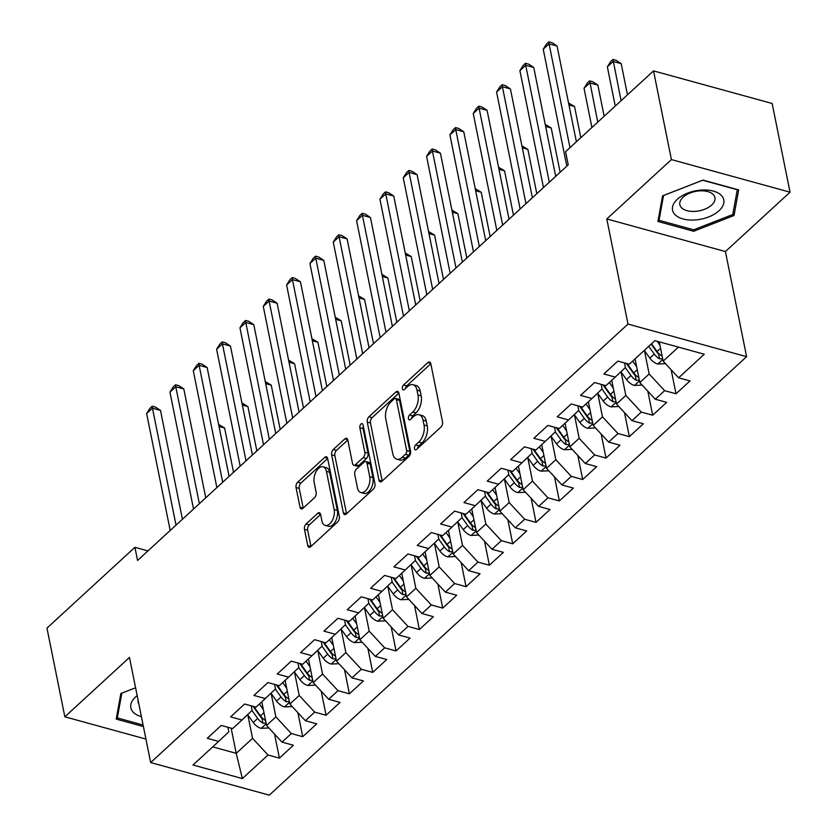 <?xml version="1.0" encoding="UTF-8"?>
<svg xmlns="http://www.w3.org/2000/svg" width="837" height="837" viewBox="0 0 837 837"><rect width="100%" height="100%" fill="white"/><g stroke="black" fill="none" stroke-linecap="round" stroke-linejoin="round"><path stroke-width="1.26" d="M414.482 448.674A2.762 1.548 -74.6 0 0 415.351 449.867A2.762 1.548 -74.6 0 0 416.544 449.459L440.869 427.111A3.944 2.218 -74.6 0 0 442.511 421.785L430.814 363.739A3.944 2.218 -74.6 0 0 429.569 362.044A3.944 2.218 -74.6 0 0 427.874 362.62L403.539 384.978A2.762 1.548 -74.6 0 0 402.388 388.703A2.762 1.548 -74.6 0 0 403.267 389.896A2.762 1.548 -74.6 0 0 404.449 389.487L407.598 386.6A12.628 7.094 -74.6 0 1 413.028 384.738A12.628 7.094 -74.6 0 1 417.004 390.178L417.977 395.022A12.628 7.094 -74.6 0 1 412.735 412.066L409.586 414.964A2.762 1.548 -74.6 0 0 408.435 418.688A2.762 1.548 -74.6 0 0 409.314 419.881A2.762 1.548 -74.6 0 0 410.496 419.473L413.645 416.585A12.628 7.094 -74.6 0 1 419.075 414.723A12.628 7.094 -74.6 0 1 423.051 420.174L424.024 425.008A12.628 7.094 -74.6 0 1 418.782 442.051L415.633 444.949A2.762 1.548 -74.6 0 0 414.482 448.674M306.101 523.972A3.944 2.218 -74.6 0 0 304.469 529.298L307.754 545.578A3.944 2.218 -74.6 0 0 308.989 547.283A3.944 2.218 -74.6 0 0 310.694 546.707L337.709 521.88A3.944 2.218 -74.6 0 0 339.351 516.555L327.644 458.509A3.944 2.218 -74.6 0 0 326.399 456.814A3.944 2.218 -74.6 0 0 324.704 457.389L297.69 482.217A3.944 2.218 -74.6 0 0 296.047 487.542L300.012 507.212A3.944 2.218 -74.6 0 0 301.257 508.917A3.944 2.218 -74.6 0 0 302.952 508.331L314.513 497.712A3.944 2.218 -74.6 0 0 316.156 492.376L314.189 482.625A10.557 5.932 -74.6 0 1 316.229 471.419A10.557 5.932 -74.6 0 1 323.113 466.826A10.557 5.932 -74.6 0 1 326.44 471.377L334.141 509.587A10.557 5.932 -74.6 0 1 332.101 520.792A10.557 5.932 -74.6 0 1 325.227 525.385A10.557 5.932 -74.6 0 1 321.889 520.834L320.613 514.473A3.944 2.218 -74.6 0 0 319.368 512.767A3.944 2.218 -74.6 0 0 317.673 513.343L306.101 523.972L309.313 524.851A3.944 2.218 -74.6 0 0 307.671 530.177L310.956 546.456L307.754 545.578M137.561 560.455L568.229 164.837L565.582 151.696L653.53 70.894L671.41 159.595L606.794 218.959L627.991 324.076L150.67 762.559L129.473 657.443L64.847 716.807L46.966 628.116L134.914 547.314L137.561 560.455M378.962 480.156A3.944 2.218 -74.6 0 0 380.207 481.861A3.944 2.218 -74.6 0 0 381.902 481.275L408.927 456.458A3.944 2.218 -74.6 0 0 410.569 451.133L398.862 393.087A3.944 2.218 -74.6 0 0 397.617 391.392A3.944 2.218 -74.6 0 0 395.922 391.967L368.908 416.795A3.944 2.218 -74.6 0 0 367.265 422.12L378.962 480.156L382.174 481.034L370.467 422.999L367.265 422.12M373.323 489.164L346.298 513.991A3.944 2.218 -74.6 0 1 344.603 514.567A3.944 2.218 -74.6 0 1 343.358 512.872L331.651 454.836A3.944 2.218 -74.6 0 1 333.293 449.5L344.854 438.881A3.944 2.218 -74.6 0 1 346.56 438.295A3.944 2.218 -74.6 0 1 347.794 440L352.544 463.541A3.944 2.218 -74.6 0 0 353.789 465.236A3.944 2.218 -74.6 0 0 355.484 464.661L363.153 457.609A3.944 2.218 -74.6 0 0 364.796 452.283L359.858 427.78A2.762 1.548 -74.6 0 1 360.391 424.84A2.762 1.548 -74.6 0 1 362.191 423.648A2.762 1.548 -74.6 0 1 363.059 424.83L374.955 483.838A3.944 2.218 -74.6 0 1 373.323 489.164M627.991 324.076L746.604 356.667L269.284 795.15L150.67 762.559M671.159 369.766L676.003 393.788L690.002 380.929L678.619 377.801L704.283 354.229L654.911 340.659L629.246 364.231L617.873 361.103L603.875 373.961L615.258 377.089L605.925 385.669L594.542 382.54L580.543 395.399L591.926 398.527L582.594 407.096L571.211 403.968L557.212 416.826L568.595 419.954L559.262 428.523L547.879 425.405L533.88 438.264L545.264 441.381L535.931 449.961L524.548 446.832L510.549 459.691L521.932 462.819L512.6 471.388L501.227 468.26L487.228 481.118L498.601 484.246L489.279 492.826L477.896 489.697L463.897 502.556L475.28 505.684L465.947 514.253L454.564 511.125L440.565 523.983L451.949 527.111L442.616 535.68L431.233 532.552L417.234 545.421L428.617 548.538L419.285 557.118L407.901 553.989L393.903 566.848L405.286 569.976L395.953 578.545L384.57 575.417L370.582 588.275L381.954 591.403L372.622 599.983L361.249 596.854L347.25 609.713L358.634 612.841L349.301 621.41L337.918 618.281L323.919 631.14L335.302 634.268L325.97 642.837L314.586 639.709L300.588 652.578L311.971 655.695L302.638 664.275L291.255 661.146L277.256 674.005L288.639 677.133L279.307 685.702L267.924 682.573L253.925 695.432L265.308 698.56L255.976 707.139L244.592 704.011L230.604 716.87L241.977 719.998L232.644 728.567L221.271 725.438L207.273 738.297L218.656 741.425L228.825 731.81L227.905 727.259M676.003 393.788L664.63 390.659L655.298 399.228L639.824 382.561L635.053 358.906M647.838 391.193L652.682 415.215L666.67 402.356L655.298 399.228M652.682 415.215L641.299 412.086L631.966 420.666L616.492 403.999L611.721 380.333M624.507 412.631L629.351 436.642L643.35 423.784L631.966 420.666M629.351 436.642L617.968 433.524L608.635 442.093L593.161 425.426L588.39 401.77M601.175 434.058L606.019 458.08L620.018 445.221L608.635 442.093M606.019 458.08L594.636 454.951L585.304 463.52L569.83 446.864L565.059 423.198M577.844 455.495L582.688 479.507L596.687 466.648L585.304 463.52M582.688 479.507L571.305 476.379L561.972 484.958L546.498 468.291L541.727 444.635M554.512 476.923L559.357 500.944L573.355 488.086L561.972 484.958M559.357 500.944L547.973 497.816L538.651 506.385L523.177 489.718L518.406 466.063M531.192 498.35L536.025 522.372L550.024 509.513L538.651 506.385M536.025 522.372L524.653 519.243L515.32 527.823L499.846 511.156L495.075 487.49M507.86 519.787L512.704 543.799L526.693 530.94L515.32 527.823M512.704 543.799L501.321 540.681L491.989 549.25L476.515 532.583L471.744 508.927M484.529 541.215L489.373 565.237L503.372 552.378L491.989 549.25M489.373 565.237L477.99 562.108L468.657 570.677L453.183 554.021L448.412 530.355M461.197 562.652L466.042 586.664L480.04 573.805L468.657 570.677M466.042 586.664L454.658 583.535L445.326 592.115L429.852 575.448L425.081 551.792M437.866 584.08L442.71 608.101L456.709 595.243L445.326 592.115M442.71 608.101L431.327 604.973L421.994 613.542L406.52 596.875L401.75 573.219M414.535 605.507L419.379 629.529L433.378 616.67L421.994 613.542M419.379 629.529L407.996 626.4L398.674 634.98L383.2 618.313L378.429 594.647M391.214 626.944L396.047 650.956L410.046 638.097L398.674 634.98M396.047 650.956L384.675 647.838L375.342 656.407L359.868 639.74L355.097 616.084M367.882 648.372L372.727 672.393L386.725 659.535L375.342 656.407M372.727 672.393L361.343 669.265L352.011 677.834L336.537 661.178L331.766 637.512M344.551 669.809L349.395 693.821L363.394 680.962L352.011 677.834M349.395 693.821L338.012 690.692L328.679 699.272L313.205 682.605L308.434 658.949M321.22 691.236L326.064 715.258L340.063 702.4L328.679 699.272M326.064 715.258L314.681 712.13L305.348 720.699L289.874 704.032L285.103 680.376M297.888 712.664L302.732 736.686L316.731 723.827L305.348 720.699M302.732 736.686L291.349 733.557L282.017 742.126L266.553 725.47L261.782 701.804M274.557 734.101L279.401 758.113L293.4 745.254L282.017 742.126M279.401 758.113L268.028 754.995L242.364 778.567L192.991 764.997L218.656 741.425M251.236 705.832L252.157 710.372L241.977 719.998M231.148 728.148L236.222 753.331L252.554 738.328L247.825 714.892M268.028 754.995L252.554 738.328M242.364 778.567L236.222 753.331L212.724 746.876M274.567 684.404L275.488 688.945L265.308 698.56M266.553 725.47L275.875 716.89L271.157 693.465M291.349 733.557L275.875 716.89M297.899 662.967L298.819 667.518L288.639 677.133M289.874 704.032L299.207 695.463L294.488 672.038M314.681 712.13L299.207 695.463M321.23 641.54L322.14 646.08L311.971 655.695M313.205 682.605L322.538 674.036L317.819 650.6M338.012 690.692L322.538 674.036M344.562 620.102L345.472 624.653L335.302 634.268M336.537 661.178L345.869 652.598L341.14 629.173M361.343 669.265L345.869 652.598M367.882 598.675L368.803 603.215L358.634 612.841M359.868 639.74L369.201 631.171L364.472 607.735M384.675 647.838L369.201 631.171M391.214 577.248L392.135 581.788L381.954 591.403M383.2 618.313L392.532 609.734L387.803 586.308M407.996 626.4L392.532 609.734M414.545 555.81L415.466 560.361L405.286 569.976M406.52 596.875L415.853 588.306L411.134 564.881M431.327 604.973L415.853 588.306M437.877 534.383L438.787 538.923L428.617 548.538M429.852 575.448L439.184 566.879L434.466 543.443M454.658 583.535L439.184 566.879M461.208 512.955L462.118 517.496L451.949 527.111M453.183 554.021L462.516 545.442L457.787 522.016M477.99 562.108L462.516 545.442M484.539 491.518L485.45 496.059L475.28 505.684M476.515 532.583L485.847 524.014L481.118 500.578M501.321 540.681L485.847 524.014M507.86 470.091L508.781 474.631L498.601 484.246M499.846 511.156L509.178 502.587L504.449 479.151M524.653 519.243L509.178 502.587M531.192 448.653L532.112 453.204L521.932 462.819M523.177 489.718L532.499 481.149L527.781 457.724M547.973 497.816L532.499 481.149M554.523 427.226L555.444 431.766L545.264 441.381M546.498 468.291L555.831 459.722L551.112 436.286M571.305 476.379L555.831 459.722M577.854 405.799L578.765 410.339L568.595 419.954M569.83 446.864L579.162 438.285L574.444 414.859M594.636 454.951L579.162 438.285M601.186 384.361L602.096 388.912L591.926 398.527M593.161 425.426L602.494 416.857L597.764 393.432M617.968 433.524L602.494 416.857M624.507 362.934L625.427 367.474L615.258 377.089M616.492 403.999L625.825 395.43L621.096 371.994M641.299 412.086L625.825 395.43M639.824 382.561L649.156 373.993L644.427 350.567M664.63 390.659L649.156 373.993M147.961 550.903L134.914 547.314M64.847 716.807L145.931 739.081M606.794 218.959L725.417 251.55L790.034 192.186L671.41 159.595M790.034 192.186L772.153 103.485L653.53 70.894M725.417 251.55L746.604 356.667M678.619 377.801L663.145 361.134L659.263 341.852M663.145 361.134L678.409 347.114M693.643 231.263L734.018 215.496L738.673 189.905L702.944 180.091L662.569 195.858L657.924 221.449L693.643 231.263L693.339 229.725M143.096 725.02L117.337 717.937L121.836 693.141L135.584 687.773L120.863 693.496L116.207 719.088L143.409 726.558M417.653 448.444A2.762 1.548 -74.6 0 1 418.835 445.828L421.984 442.94A12.628 7.094 -74.6 0 0 427.236 425.887L424.024 425.008M419.075 414.723L422.277 415.602A12.628 7.094 -74.6 0 1 426.263 421.053L427.236 425.887M413.028 384.738L416.23 385.616A12.628 7.094 -74.6 0 1 420.216 391.067L421.189 395.901A12.628 7.094 -74.6 0 1 415.937 412.944L412.787 415.843A2.762 1.548 -74.6 0 0 411.605 418.458M430.814 363.75L406.74 385.857A2.762 1.548 -74.6 0 0 405.558 388.473M398.862 393.097L372.109 417.673A3.944 2.218 -74.6 0 0 370.467 422.999M405.495 454.261A2.762 1.548 -74.6 0 0 406.646 450.526L396.372 399.584A2.762 1.548 -74.6 0 0 395.503 398.391A2.762 1.548 -74.6 0 0 394.321 398.799L390.994 401.844A12.628 7.094 -74.6 0 0 385.752 418.898L392.773 453.717A12.628 7.094 -74.6 0 0 396.748 459.168A12.628 7.094 -74.6 0 0 402.178 457.305L405.495 454.261L408.707 455.14A2.762 1.548 -74.6 0 0 409.858 451.405L406.646 450.526M395.503 398.391L398.705 399.27A2.762 1.548 -74.6 0 1 399.584 400.463L409.858 451.405M396.748 459.168L399.96 460.047A12.628 7.094 -74.6 0 0 405.38 458.184L402.178 457.305M408.707 455.14L405.38 458.184M343.358 512.872L346.56 513.751L334.863 455.715L331.651 454.836M347.805 440L336.505 450.379A3.944 2.218 -74.6 0 0 334.863 455.715M353.789 465.236L356.991 466.125A3.944 2.218 -74.6 0 0 358.696 465.539L366.365 458.498A3.944 2.218 -74.6 0 0 368.008 453.162L363.059 428.659L359.858 427.78M363.342 426.242A2.762 1.548 -74.6 0 0 363.059 428.659M357.472 487.961A10.557 5.932 -74.6 0 0 360.799 492.512A10.557 5.932 -74.6 0 0 367.684 487.919A10.557 5.932 -74.6 0 0 369.724 476.713L367.004 463.248A3.944 2.218 -74.6 0 0 365.759 461.543A3.944 2.218 -74.6 0 0 364.064 462.129L356.395 469.17A3.944 2.218 -74.6 0 0 354.752 474.506L357.472 487.961M360.799 492.512L364.001 493.391A10.557 5.932 -74.6 0 0 370.885 488.798A10.557 5.932 -74.6 0 0 372.925 477.592L369.724 476.713M365.759 461.543L368.971 462.422A3.944 2.218 -74.6 0 1 370.216 464.127L372.925 477.592M320.613 514.473L309.313 524.851M325.227 525.385L328.428 526.264A10.557 5.932 -74.6 0 0 335.313 521.671A10.557 5.932 -74.6 0 0 337.353 510.465L334.141 509.587M323.113 466.826L326.315 467.705A10.557 5.932 -74.6 0 1 329.642 472.256L337.353 510.465M327.644 458.519L300.891 483.095A3.944 2.218 -74.6 0 0 299.248 488.421L303.214 508.09L300.012 507.212M733.275 211.792L734.018 215.496M659.943 345.221L657.108 341.255M665.488 363.656L657.6 364.001A10.651 6.56 -132.6 0 1 649.868 358.163L644.312 350.4M627.478 94.832L621.2 63.675L613.186 61.467L607.348 66.824L615.258 106.058M662.151 356.175A10.651 6.56 -132.6 0 1 657.097 351.519L651.542 343.756M648.738 346.33L654.304 354.093A10.651 6.56 47.4 0 0 659.556 358.864L662.663 358.707M659.556 358.864L658.593 354.135A5.43 3.338 -132.6 0 1 657.317 352.712L651.155 344.112M621.096 100.702L612.977 59.469L616.178 60.348L621.2 63.675M607.348 66.824L610.644 61.614L612.977 59.469M576.379 141.777L557.076 46.056L549.062 43.848L569.987 147.647M543.234 49.205L546.519 43.995L548.852 41.85L549.062 43.848L543.234 49.205L566.806 166.144M548.852 41.85L552.064 42.729L557.076 46.056M636.612 366.658L632.646 361.113M642.167 385.093L634.279 385.428A10.651 6.56 -132.6 0 1 626.536 379.6L620.918 371.743M604.147 116.259L597.869 85.102L589.855 82.905L584.017 88.262L591.926 127.486M638.819 377.613A10.651 6.56 -132.6 0 1 633.776 372.957L627.112 363.645M625.302 367.6L630.972 375.52A10.651 6.56 47.4 0 0 636.225 380.291L639.332 380.144M636.225 380.291L635.273 375.572A5.43 3.338 -132.6 0 1 633.986 374.139L626.317 363.425M597.764 122.129L589.646 80.896L592.847 81.775L597.869 85.102M584.017 88.262L587.312 83.041L589.646 80.896M613.28 388.086L609.315 382.551M618.836 406.52L610.947 406.866A10.651 6.56 -132.6 0 1 603.215 401.028L597.587 393.17M580.815 137.697L574.538 106.529L568.961 105.002M615.488 399.04A10.651 6.56 -132.6 0 1 610.445 394.384L603.78 385.072M601.97 389.027L607.641 396.958A10.651 6.56 47.4 0 0 612.893 401.729L616.001 401.572M612.893 401.729L611.941 397A5.43 3.338 -132.6 0 1 610.654 395.566L602.985 384.863M568.543 102.941L574.538 106.529M555.695 176.345L533.744 67.483L525.73 65.286L549.313 182.215M519.903 70.643L523.188 65.422L525.521 63.277L525.73 65.286L519.903 70.643L543.475 187.572M525.521 63.277L528.733 64.167L533.744 67.483M532.363 197.773L510.413 88.921L502.399 86.713L525.981 203.642M496.571 92.07L499.867 86.86L502.2 84.715L502.399 86.713L496.571 92.07L520.143 208.999M502.2 84.715L505.402 85.594L510.413 88.921M695.453 219.943A26.125 14.428 168.6 0 0 723.796 203.014A26.125 14.428 168.6 0 0 700.883 190.093A26.125 14.428 168.6 0 0 672.54 207.021A26.125 14.428 168.6 0 0 695.453 219.943M695.526 211.353A17.891 9.877 168.6 0 0 714.913 197.595A17.891 9.877 168.6 0 0 699.24 190.909A17.891 9.877 168.6 0 0 679.843 204.667A17.891 9.877 168.6 0 0 695.526 211.353M663.553 195.513L702.672 180.227L737.282 189.737L732.783 214.534L693.664 229.809L659.043 220.298L663.553 195.513M658.562 217.913L659.043 220.298M116.856 715.551L117.337 717.937M137.163 695.62A26.125 14.428 168.6 0 0 141.401 716.618M138.105 700.255A17.891 9.877 168.6 0 0 138.136 702.306A17.891 9.877 168.6 0 0 138.9 704.199M589.949 409.523L585.984 403.978M595.505 427.948L587.616 428.293A10.651 6.56 -132.6 0 1 579.884 422.455L574.255 414.608M560.141 172.265L551.206 127.967L545.63 126.429M592.157 420.467A10.651 6.56 -132.6 0 1 587.114 415.811L580.449 406.51M578.639 410.465L584.31 418.385A10.651 6.56 47.4 0 0 589.562 423.156L592.669 423.009M589.562 423.156L588.61 418.427A5.43 3.338 -132.6 0 1 587.323 417.004L579.654 406.29M545.222 124.378L551.206 127.967M566.628 430.95L562.652 425.405M572.173 449.385L564.284 449.731A10.651 6.56 -132.6 0 1 556.553 443.892L550.924 436.035M536.81 193.692L527.875 149.394L522.298 147.867M568.836 441.905A10.651 6.56 -132.6 0 1 563.782 437.249L557.118 427.937M555.308 431.892L560.989 439.823A10.651 6.56 47.4 0 0 566.231 444.593L569.348 444.437M566.231 444.593L565.278 439.864A5.43 3.338 -132.6 0 1 563.992 438.431L556.323 427.717M521.89 145.805L527.875 149.394M509.042 219.21L487.092 110.348L479.078 108.151L502.65 225.08M473.24 113.508L476.535 108.287L478.869 106.142L479.078 108.151L473.24 113.508L496.822 230.437M478.869 106.142L482.07 107.021L487.092 110.348M485.711 240.637L463.761 131.775L455.746 129.578L479.319 246.507M449.908 134.935L453.204 129.714L455.537 127.58L455.746 129.578L449.908 134.935L473.491 251.864M455.537 127.58L458.739 128.459L463.761 131.775M543.297 452.378L539.331 446.843M548.842 470.812L540.953 471.158A10.651 6.56 -132.6 0 1 533.221 465.32L527.592 457.462M513.479 215.13L504.544 170.832L498.978 169.294M545.504 463.332A10.651 6.56 -132.6 0 1 540.451 458.676L533.786 449.375M531.976 453.319L537.657 461.25A10.651 6.56 47.4 0 0 542.899 466.021L546.017 465.864M542.899 466.021L541.947 461.292A5.43 3.338 -132.6 0 1 540.671 459.869L533.002 449.155M498.559 167.233L504.544 170.832M462.38 262.075L440.429 153.213L432.415 151.005L455.987 267.934M426.577 156.362L429.873 151.152L432.206 149.007L432.415 151.005L426.577 156.362L450.16 273.291M432.206 149.007L435.418 149.886L440.429 153.213M519.965 473.815L516 468.27M525.51 492.25L517.632 492.585A10.651 6.56 -132.6 0 1 509.89 486.757L504.272 478.9M490.147 236.557L481.223 192.259L475.646 190.731M522.173 484.769A10.651 6.56 -132.6 0 1 517.12 480.114L510.465 470.802M508.655 474.757L514.326 482.677A10.651 6.56 47.4 0 0 519.578 487.448L522.686 487.301M519.578 487.448L518.626 482.729A5.43 3.338 -132.6 0 1 517.339 481.296L509.67 470.582M475.228 188.67L481.223 192.259M439.048 283.502L417.098 174.64L409.084 172.443L432.666 289.372M403.256 177.8L406.541 172.579L408.874 170.434L409.084 172.443L403.256 177.8L426.828 294.729M408.874 170.434L412.086 171.323L417.098 174.64M496.634 495.242L492.669 489.708M502.19 513.677L494.301 514.023A10.651 6.56 -132.6 0 1 486.559 508.185L480.94 500.327M466.826 257.984L457.891 213.686L452.315 212.159M498.842 506.197A10.651 6.56 -132.6 0 1 493.799 501.541L487.134 492.229M485.324 496.184L490.995 504.115A10.651 6.56 47.4 0 0 496.247 508.886L499.354 508.729M496.247 508.886L495.295 504.156A5.43 3.338 -132.6 0 1 494.008 502.723L486.339 492.01M451.896 210.097L457.891 213.686M473.303 516.68L469.337 511.135M478.858 535.105L470.969 535.45A10.651 6.56 -132.6 0 1 463.238 529.612L457.609 521.765M443.495 279.422L434.56 235.124L428.983 233.586M475.51 527.624A10.651 6.56 -132.6 0 1 470.467 522.968L463.803 513.667M461.993 517.622L467.663 525.542A10.651 6.56 47.4 0 0 472.915 530.313L476.023 530.166M472.915 530.313L471.963 525.584A5.43 3.338 -132.6 0 1 470.676 524.161L463.007 513.447M428.565 231.535L434.56 235.124M449.971 538.107L446.006 532.562M455.527 556.542L447.638 556.887A10.651 6.56 -132.6 0 1 439.906 551.049L434.277 543.192M420.164 300.849L411.229 256.551L405.652 255.023M452.189 549.062A10.651 6.56 -132.6 0 1 447.136 544.406L440.471 535.094M438.661 539.049L444.332 546.979A10.651 6.56 47.4 0 0 449.584 551.75L452.691 551.593M449.584 551.75L448.632 547.021A5.43 3.338 -132.6 0 1 447.345 545.588L439.676 534.874M405.244 252.962L411.229 256.551M426.65 559.534L422.675 554M432.195 577.969L424.307 578.315A10.651 6.56 -132.6 0 1 416.575 572.477L410.946 564.619M396.832 322.287L387.897 277.989L382.331 276.451M428.858 570.489A10.651 6.56 -132.6 0 1 423.804 565.833L417.14 556.521M415.33 560.476L421.011 568.407A10.651 6.56 47.4 0 0 426.253 573.178L429.371 573.021M426.253 573.178L425.301 568.449A5.43 3.338 -132.6 0 1 424.024 567.026L416.345 556.312M381.913 274.39L387.897 277.989M403.319 580.972L399.354 575.427M408.864 599.407L400.975 599.742A10.651 6.56 -132.6 0 1 393.244 593.914L387.625 586.057M373.501 343.714L364.576 299.416L359 297.888M405.526 591.916A10.651 6.56 -132.6 0 1 400.473 587.26L393.808 577.959M391.998 581.914L397.68 589.834A10.651 6.56 47.4 0 0 402.932 594.605L406.039 594.458M402.932 594.605L401.969 589.886A5.43 3.338 -132.6 0 1 400.693 588.453L393.024 577.739M358.581 295.827L364.576 299.416M379.988 602.399L376.022 596.865M385.543 620.834L377.654 621.18A10.651 6.56 -132.6 0 1 369.912 615.341L364.294 607.484M350.169 365.141L341.245 320.843L335.668 319.315M382.195 613.354A10.651 6.56 -132.6 0 1 377.152 608.698L370.488 599.386M368.678 603.341L374.348 611.272A10.651 6.56 47.4 0 0 379.6 616.042L382.708 615.886M379.6 616.042L378.648 611.313A5.43 3.338 -132.6 0 1 377.361 609.88L369.692 599.166M335.25 317.254L341.245 320.843M356.656 623.837L352.691 618.292M362.212 642.261L354.323 642.607A10.651 6.56 -132.6 0 1 346.581 636.769L340.962 628.911M326.848 386.579L317.914 342.281L312.337 340.743M358.864 634.781A10.651 6.56 -132.6 0 1 353.821 630.125L347.156 620.824M345.346 624.779L351.017 632.699A10.651 6.56 47.4 0 0 356.269 637.47L359.376 637.323M356.269 637.47L355.317 632.741A5.43 3.338 -132.6 0 1 354.03 631.318L346.361 620.604M311.919 338.692L317.914 342.281M333.325 645.264L329.359 639.719M338.88 663.699L330.992 664.044A10.651 6.56 -132.6 0 1 323.26 658.206L317.631 650.349M303.517 408.006L294.582 363.708L289.006 362.18M335.532 656.218A10.651 6.56 -132.6 0 1 330.489 651.563L323.825 642.251M322.015 646.206L327.685 654.126A10.651 6.56 47.4 0 0 332.938 658.897L336.045 658.75M332.938 658.897L331.986 654.178A5.43 3.338 -132.6 0 1 330.699 652.745L323.03 642.031M288.598 360.119L294.582 363.708M310.004 666.691L306.028 661.157M315.549 685.126L307.66 685.472A10.651 6.56 -132.6 0 1 299.928 679.634L294.3 671.776M280.186 429.444L271.251 385.146L265.674 383.608M312.211 677.646A10.651 6.56 -132.6 0 1 307.158 672.99L300.493 663.678M298.683 667.633L304.354 675.564A10.651 6.56 47.4 0 0 309.606 680.335L312.714 680.178M309.606 680.335L308.654 675.605A5.43 3.338 -132.6 0 1 307.367 674.183L299.698 663.469M265.266 381.546L271.251 385.146M415.717 304.93L393.767 196.078L385.752 193.87L409.335 310.799M379.925 199.227L383.22 194.017L385.554 191.872L385.752 193.87L379.925 199.227L403.497 316.156M385.554 191.872L388.755 192.751L393.767 196.078M392.386 326.367L370.435 217.505L362.421 215.308L386.003 332.237M356.593 220.665L359.889 215.444L362.222 213.299L362.421 215.308L356.593 220.665L380.165 337.593M362.222 213.299L365.424 214.178L370.435 217.505M369.065 347.794L347.114 238.932L339.1 236.735L362.672 353.664M333.262 242.092L336.558 236.871L338.891 234.737L339.1 236.735L333.262 242.092L356.844 359.021M338.891 234.737L342.092 235.615L347.114 238.932M345.733 369.232L323.783 260.37L315.769 258.162L339.341 375.091M309.931 263.519L313.226 258.309L315.559 256.164L315.769 258.162L309.931 263.519L333.513 380.448M315.559 256.164L318.761 257.043L323.783 260.37M322.402 390.659L300.452 281.797L292.437 279.6L316.009 396.529M286.599 284.957L289.895 279.736L292.228 277.591L292.437 279.6L286.599 284.957L310.182 401.886M292.228 277.591L295.44 278.48L300.452 281.797M299.071 412.086L277.12 303.235L269.106 301.027L292.688 417.956M263.278 306.384L266.564 301.174L268.897 299.029L269.106 301.027L263.278 306.384L286.85 423.313M268.897 299.029L272.109 299.908L277.12 303.235M275.739 433.524L253.789 324.662L245.775 322.465L269.357 439.394M239.947 327.822L243.243 322.601L245.576 320.456L245.775 322.465L239.947 327.822L263.519 444.75M245.576 320.456L248.777 321.335L253.789 324.662M252.408 454.951L230.468 346.089L222.443 343.892L246.026 460.821M216.616 349.249L219.911 344.028L222.244 341.894L222.443 343.892L216.616 349.249L240.188 466.178M222.244 341.894L225.446 342.772L230.468 346.089M229.087 476.379L207.137 367.527L199.122 365.319L222.694 482.248M193.284 370.676L196.58 365.466L198.913 363.321L199.122 365.319L193.284 370.676L216.867 487.605M198.913 363.321L202.115 364.2L207.137 367.527M286.672 688.129L282.707 682.584M292.218 706.564L284.329 706.899A10.651 6.56 -132.6 0 1 276.597 701.061L270.968 693.214M256.854 450.871L247.919 406.573L242.353 405.045M288.88 699.073A10.651 6.56 -132.6 0 1 283.827 694.417L277.162 685.116M275.352 689.071L281.033 696.991A10.651 6.56 47.4 0 0 286.275 701.762L289.393 701.615M286.275 701.762L285.323 697.033A5.43 3.338 -132.6 0 1 284.046 695.61L276.377 684.896M241.935 402.984L247.919 406.573M205.756 497.816L183.805 388.954L175.791 386.757L199.363 503.686M169.953 392.114L173.249 386.893L175.582 384.748L175.791 386.757L169.953 392.114L193.535 509.042M175.582 384.748L178.794 385.637L183.805 388.954M263.341 709.556L259.376 704.022M268.886 727.991L261.008 728.336A10.651 6.56 -132.6 0 1 253.266 722.498L247.647 714.641M233.523 472.298L224.598 428L219.022 426.472M265.549 720.511A10.651 6.56 -132.6 0 1 260.495 715.855L253.831 706.543M252.021 710.498L257.702 718.428A10.651 6.56 47.4 0 0 262.954 723.199L266.061 723.042M262.954 723.199L261.991 718.47A5.43 3.338 -132.6 0 1 260.715 717.037L253.046 706.323M218.603 424.411L224.598 428M182.424 519.243L160.474 410.392L152.46 408.184L176.032 525.113M146.632 413.541L149.917 408.33L152.25 406.186L152.46 408.184L146.632 413.541L170.204 530.47M152.25 406.186L155.462 407.064L160.474 410.392M421.984 442.94L418.782 442.051M426.263 421.053L423.051 420.174M412.787 415.843L409.586 414.964M415.937 412.944L412.735 412.066M421.189 395.901L417.977 395.022M420.216 391.067L417.004 390.178M406.74 385.857L403.539 384.978M430.731 363.404L427.874 362.62M418.835 445.828L415.633 444.949M372.109 417.673L368.908 416.795M398.778 392.752L395.922 391.967M399.584 400.463L396.372 399.584M336.505 450.379L333.293 449.5M347.711 439.666L344.854 438.881M358.696 465.539L355.484 464.661M366.365 458.498L363.153 457.609M368.008 453.162L364.796 452.283M370.216 464.127L367.004 463.248M320.529 514.127L317.673 513.343M329.642 472.256L326.44 471.377M299.248 488.421L296.047 487.542M300.891 483.095L297.69 482.217M327.56 458.174L324.704 457.389M307.671 530.177L304.469 529.298M657.819 363.99L662.799 359.418M657.097 351.519L660.571 348.338M649.868 358.163L654.304 354.093M634.498 385.428L639.478 380.845M633.776 372.957L637.239 369.766M626.536 379.6L630.972 375.52M611.167 406.855L616.147 402.283M610.445 394.384L613.908 391.193M603.215 401.028L607.641 396.958M587.836 428.282L592.816 423.71M587.114 415.811L590.577 412.631M579.884 422.455L584.31 418.385M564.504 449.72L569.484 445.148M563.782 437.249L567.256 434.058M556.553 443.892L560.989 439.823M541.173 471.147L546.153 466.575M540.451 458.676L543.924 455.495M533.221 465.32L537.657 461.25M517.841 492.585L522.822 488.002M517.12 480.114L520.593 476.923M509.89 486.757L514.326 482.677M494.521 514.012L499.501 509.44M493.799 501.541L497.262 498.35M486.559 508.185L490.995 504.115M471.189 535.439L476.169 530.867M470.467 522.968L473.93 519.787M463.238 529.612L467.663 525.542M447.858 556.877L452.838 552.305M447.136 544.406L450.599 541.215M439.906 551.049L444.332 546.979M424.526 578.304L429.507 573.732M423.804 565.833L427.278 562.652M416.575 572.477L421.011 568.407M401.195 599.742L406.175 595.159M400.473 587.26L403.947 584.08M393.244 593.914L397.68 589.834M377.874 621.169L382.854 616.597M377.152 608.698L380.615 605.507M369.912 615.341L374.348 611.272M354.543 642.596L359.523 638.024M353.821 630.125L357.284 626.944M346.581 636.769L351.017 632.699M331.211 664.034L336.192 659.451M330.489 651.563L333.953 648.372M323.26 658.206L327.685 654.126M307.88 685.461L312.86 680.889M307.158 672.99L310.621 669.809M299.928 679.634L304.354 675.564M284.549 706.899L289.529 702.316M283.827 694.417L287.3 691.236M276.597 701.061L281.033 696.991M261.217 728.326L266.197 723.754M260.495 715.855L263.969 712.664M253.266 722.498L257.702 718.428"/></g></svg>
